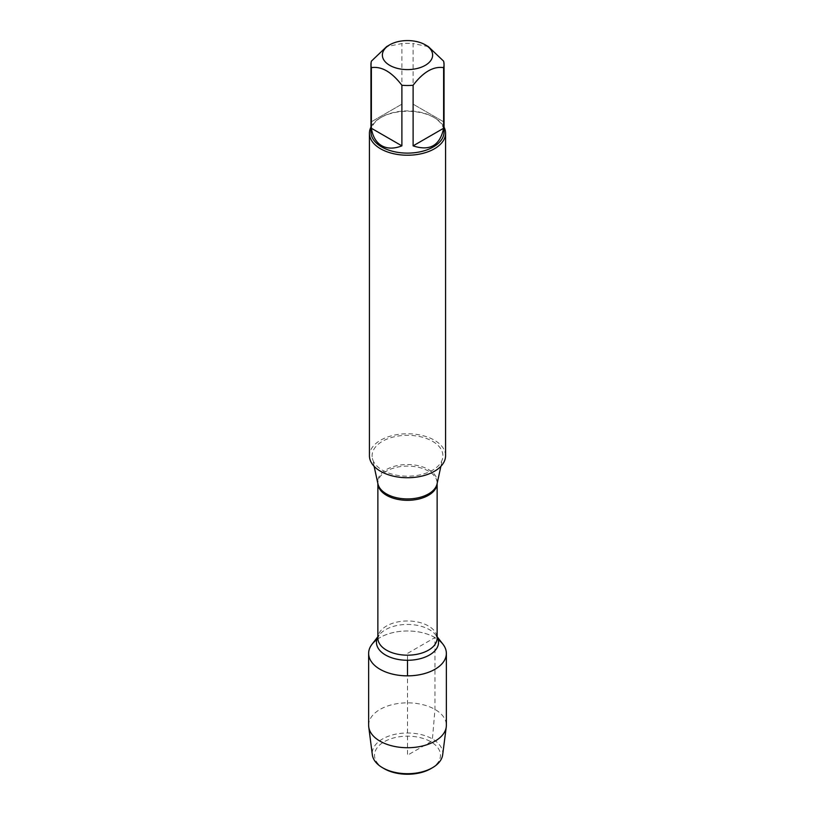 <?xml version="1.0" encoding="UTF-8"?>
<svg xmlns="http://www.w3.org/2000/svg" width="815" height="815" viewBox="0 0 815 815"><rect width="100%" height="100%" fill="white"/><g stroke="black" fill="none" stroke-linecap="round" stroke-linejoin="round"><path stroke-width="0.61" stroke-dasharray="4.08 3.06" d="M432.531 441.302A35.402 20.436 180 0 1 442.627 458.305A35.402 20.436 180 0 1 418.981 475.084A35.402 20.436 180 0 1 382.469 470.204A35.402 20.436 180 0 1 372.373 458.305A35.402 20.436 180 0 1 391.934 437.39A35.402 20.436 180 0 1 432.531 441.302M445.571 455.748A38.071 21.974 0 0 0 407.5 433.774A38.071 21.974 0 0 0 369.429 455.748M372.027 644.258A38.865 22.433 180 0 1 434.976 637.554A38.865 22.433 180 0 1 442.973 644.258M370.957 127.099A38.071 21.974 180 0 1 380.585 117.717A38.071 21.974 180 0 1 434.415 117.717L434.415 117.717A38.071 21.974 180 0 1 444.043 127.099M443.615 121.781L413.113 104.167L443.615 121.781L443.615 61.166M413.113 104.167L413.113 43.562A36.543 21.098 0 0 0 401.887 43.562L386.636 46.618M428.364 46.618L413.113 43.562M401.887 104.167L371.385 121.781L401.887 104.167L401.887 43.562M371.385 121.781L371.385 61.166M370.957 132.01A36.543 21.098 180 0 1 381.654 117.095A36.543 21.098 180 0 1 433.346 117.095A36.543 21.098 180 0 1 444.043 132.01M376.815 639.643A38.865 22.433 180 0 1 438.185 639.643M368.635 725.299A38.865 22.433 180 0 1 407.5 702.856A38.865 22.433 180 0 1 446.365 725.299M442.657 754.863A35.259 20.355 0 0 0 432.429 738.961A35.259 20.355 0 0 0 392.81 734.845A35.259 20.355 0 0 0 372.343 754.863M384.181 768.677A32.977 19.04 180 0 1 384.181 741.752A32.977 19.04 180 0 1 430.819 741.752A32.977 19.04 180 0 1 430.819 768.677M407.5 660.272L407.5 653.416L434.976 637.554L434.976 709.427L432.429 738.961L430.819 741.752L407.5 755.21L407.5 675.849M437.064 483.876A29.788 17.197 0 0 0 428.568 469.562A29.788 17.197 0 0 0 394.399 466.282A29.788 17.197 0 0 0 377.936 483.876L377.865 483.214A29.635 17.105 180 0 1 396.161 467.403A29.635 17.105 180 0 1 428.456 471.111A29.635 17.105 180 0 1 437.135 483.214A29.635 17.105 180 0 1 437.125 483.56L437.064 483.876M437.135 636.719L435.831 635.038L437.135 638.074A29.635 17.105 0 0 0 428.456 625.981A29.635 17.105 0 0 0 396.161 622.273A29.635 17.105 0 0 0 377.865 638.074L379.169 635.038A31.041 17.92 180 0 1 429.444 629.679A31.041 17.92 180 0 1 435.831 635.038A31.041 17.92 180 0 1 437.135 637.024M377.865 637.024A31.041 17.92 180 0 1 379.169 635.038L377.865 636.719M440.884 466.312L442.627 458.305M374.116 466.312L372.373 458.305M381.654 117.095L380.585 117.717M433.346 117.095L434.415 117.717"/><path stroke-width="1.22" d="M369.429 133.253L369.429 455.748A38.071 21.974 0 0 0 380.585 471.294A38.071 21.974 0 0 0 422.068 476.062A38.071 21.974 0 0 0 445.571 455.748L445.571 133.253A38.071 21.974 180 0 1 422.068 153.556A38.071 21.974 180 0 1 380.585 148.799A38.071 21.974 180 0 1 369.429 133.253A38.071 21.974 180 0 1 370.957 127.099M437.135 636.719L442.973 644.258A38.865 22.433 180 0 1 407.5 675.849A38.865 22.433 180 0 1 372.027 644.258L377.865 636.719M444.043 127.099A38.071 21.974 180 0 1 445.571 133.253M389.733 65.343A25.122 14.507 0 0 0 425.267 65.343A25.122 14.507 0 0 0 425.267 44.825A25.122 14.507 0 0 0 411.361 40.75A25.122 14.507 0 0 0 389.733 44.825A25.122 14.507 0 0 0 389.733 65.343M413.113 145.865C429.862 151.396 440.019 145.518 443.615 128.261L413.113 145.865L413.113 85.259C423.28 71.965 433.448 66.096 443.615 67.645A36.543 21.098 0 0 0 444.043 64.405A36.543 21.098 0 0 0 443.615 61.166L428.364 46.618L425.267 44.825M443.615 128.261L443.615 67.645M389.733 44.825L386.636 46.618L371.385 61.166A36.543 21.098 0 0 0 370.957 64.405A36.543 21.098 0 0 0 371.385 67.645C381.552 66.096 391.72 71.965 401.887 85.259A36.543 21.098 0 0 0 413.113 85.259M371.385 128.261C372.679 136.553 376.102 142.36 381.654 145.691C387.319 148.839 394.063 148.9 401.887 145.865L371.385 128.261L371.385 67.645M401.887 145.865L401.887 85.259M444.043 64.405L444.043 132.01A36.543 21.098 180 0 1 421.487 151.508A36.543 21.098 180 0 1 381.654 146.934A36.543 21.098 180 0 1 370.957 132.01L370.957 64.405M438.185 639.643A38.865 22.433 180 0 1 446.365 653.416A38.865 22.433 180 0 1 422.374 674.148A38.865 22.433 180 0 1 380.024 669.278A38.865 22.433 180 0 1 368.635 653.416A38.865 22.433 180 0 1 376.815 639.643M446.365 653.416L446.365 725.299A38.865 22.433 180 0 1 446.253 726.96A38.865 22.433 180 0 1 421.029 746.326A38.865 22.433 180 0 1 380.024 741.161A38.865 22.433 180 0 1 368.747 726.96A38.865 22.433 180 0 1 368.635 725.299L368.635 653.416M368.747 726.96L372.343 754.863A35.259 20.355 0 0 0 382.571 767.74A35.259 20.355 0 0 0 432.429 767.74A35.259 20.355 0 0 0 442.657 754.863L446.253 726.96M382.571 767.74L384.181 768.677L382.571 767.74M432.429 767.74L430.819 768.677A32.977 19.04 180 0 1 384.181 768.677M407.5 675.849L407.5 660.272M374.116 466.312L377.936 483.876A29.788 17.197 0 0 0 386.432 493.89A29.788 17.197 0 0 0 417.158 497.996A29.788 17.197 0 0 0 437.064 483.876L440.884 466.312M437.125 483.56A29.635 17.105 180 0 1 407.5 500.318A29.635 17.105 180 0 1 377.875 483.56L377.865 638.074A29.635 17.105 0 0 0 407.5 655.189A29.635 17.105 0 0 0 437.135 638.074L437.135 483.54M437.135 637.024A31.041 17.92 180 0 1 407.5 660.272A31.041 17.92 180 0 1 377.865 637.024"/></g></svg>
